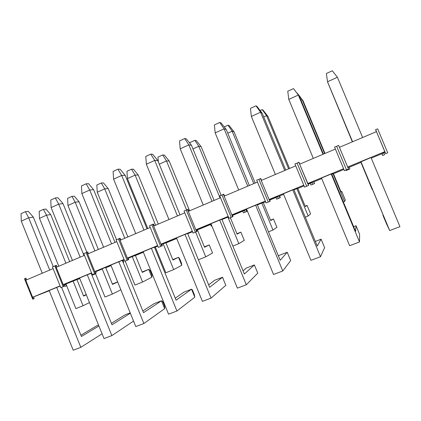 <?xml version="1.0" encoding="UTF-8"?>
<svg xmlns="http://www.w3.org/2000/svg" width="421" height="421" viewBox="0 0 421 421"><rect width="100%" height="100%" fill="white"/><g stroke="black" fill="none" stroke-linecap="round" stroke-linejoin="round"><path stroke-width="0.63" d="M382.668 155.496L384.589 154.691L382.668 155.496L381.994 153.686L382.668 155.496L384.589 154.691L383.847 152.923L371.264 158.138L381.931 153.733L382.668 155.496M349.883 169.005L348.051 169.747L349.883 169.005L349.156 167.269L349.883 169.005L349.156 167.269L347.983 167.732L349.12 167.263L349.851 169.005L348.051 169.747L349.883 169.005M385.715 153.644L387.725 152.828L385.625 153.697L376.485 131.636L339.426 147.334L347.646 167.026L384.873 151.639L375.648 129.636L377.684 128.884L387.725 152.828L385.625 153.697L384.873 151.639L385.625 153.697L387.725 152.828L377.684 128.884L375.648 129.636L376.485 131.636L339.426 147.334L348.509 169L346.483 169.837L348.467 169L346.483 169.837L336.663 146.303L338.605 145.366L339.463 147.318L338.605 145.366L339.426 147.334L338.605 145.366L336.663 146.303L346.483 169.837L348.509 169L347.646 167.026L384.873 151.639L385.715 153.644M375.595 129.768L376.395 131.673L375.595 129.768M384.978 152.144L383.847 152.923L384.589 154.691L382.736 155.454L381.994 153.686L384.978 152.144M360.944 162.401L349.156 167.269L360.944 162.401M360.902 162.169L372.085 189.313L360.892 162.274L372.085 189.313L372.806 190.26L360.902 162.169M371.017 157.549L360.923 161.832L389.709 230.55L386.589 224.009L389.709 230.55L399.95 226.677L389.709 230.55L360.934 161.717L371.017 157.549L399.95 226.677L371.017 157.549M347.851 169.268L348.051 169.747L347.851 169.268L348.051 169.747L346.251 170.489L348.051 169.747L347.851 169.268M347.688 167.032L348.509 169L347.688 167.032M352.356 141.856L329.459 86.558L352.356 141.856M383.242 215.22L382.957 215.326L385.236 219.988L360.923 161.832L385.236 219.988L382.957 215.326L386.589 224.009L382.957 215.326L383.242 215.22M352.54 141.777L328.043 83.174L352.54 141.777M326.386 73.491L332.295 70.781L337.416 77.254L327.512 81.763L352.593 141.756L328.043 83.174L327.512 81.763L326.386 73.491L327.512 81.763L337.416 77.254L362.628 137.504L337.416 77.254L332.295 70.781L326.386 73.491M359.613 234.302L359.518 241.964L349.635 245.701L359.518 241.964L331.211 173.999L321.476 178.02L349.635 245.701L321.476 178.02L331.211 173.999L359.518 241.964L359.613 234.302L356.034 225.719L353.64 226.64L356.034 225.719L359.613 234.302M355.603 231.35L356.034 225.719L355.603 231.35L331.68 173.92L355.603 231.35M299.32 96.225L323.428 154.112L299.32 96.225L293.474 88.605L299.32 96.225L298.331 95.046L288.769 99.398L313.313 158.396L288.769 99.398L287.769 91.225L293.474 88.605L298.331 95.046L288.769 99.398L287.769 91.225L293.474 88.605L299.32 96.225M323.007 154.291L298.331 95.046L323.007 154.291M324.612 247.653L320.486 256.726L310.935 260.336L320.486 256.726L292.774 189.882L283.37 193.771L310.935 260.336L283.37 193.771L292.774 189.882L320.486 256.726L324.612 247.653L321.102 239.196L315.34 241.417L321.102 239.196L324.612 247.653M317.26 246.053L321.102 239.196L317.26 246.053L293.837 189.555L317.26 246.053M262.151 113.123L285.759 170.068L262.151 113.123L256.957 106.418L255.973 105.824L256.957 106.418L262.151 113.123L260.583 112.228L251.348 116.433L275.376 174.468L251.348 116.433L250.458 108.355L255.973 105.824L260.583 112.228L251.348 116.433L250.458 108.355L255.973 105.824L260.583 112.228L262.151 113.123M284.738 170.5L260.583 112.228L284.738 170.5M290.679 260.599L282.77 270.987L273.539 274.476L282.77 270.987L255.636 205.232L246.543 208.99L273.539 274.476L246.543 208.99L255.636 205.232L282.77 270.987L290.679 260.599L287.233 252.263L278.928 255.468L278.439 255.989L278.928 255.468L287.233 252.263L290.679 260.599M280.202 260.267L287.233 252.263L280.202 260.267L257.257 204.674L280.202 260.267M226.209 129.452L249.343 185.498L226.209 129.452L221.036 122.895L219.73 122.464L221.036 122.895L226.209 129.452L224.109 128.837L215.178 132.899L238.718 189.997L215.178 132.899L214.4 124.911L219.73 122.464L224.109 128.837L215.178 132.899L214.4 124.911L219.73 122.464L224.109 128.837L226.209 129.452M247.764 186.161L224.109 128.837L247.764 186.161M257.763 273.155L246.311 284.77L237.386 288.148L246.311 284.77L219.73 220.072L210.937 223.704L237.386 288.148L210.937 223.704L219.73 220.072L246.311 284.77L257.763 273.155L254.379 264.941L246.322 268.056L243.064 270.877L246.322 268.056L254.379 264.941L257.763 273.155M244.354 274.013L254.379 264.941L244.354 274.013L221.867 219.294L244.354 274.013M191.444 145.256L214.11 200.417L191.444 145.256L186.287 138.835L184.682 138.556L186.287 138.835L191.444 145.256L188.84 144.887L180.204 148.818L203.269 205.016L180.204 148.818L179.525 140.924L184.682 138.556L188.84 144.887L180.204 148.818L179.525 140.924L184.682 138.556L188.84 144.887L191.444 145.256M212.021 201.306L188.84 144.887L212.021 201.306M225.814 285.343L211.047 298.105L202.412 301.373L211.047 298.105L184.993 234.423L176.488 237.939L202.412 301.373L176.488 237.939L184.993 234.423L211.047 298.105L225.814 285.343L222.493 277.25L214.668 280.265L208.658 284.854L214.668 280.265L222.493 277.25L225.814 285.343M209.663 287.311L222.493 277.25L209.663 287.311L187.619 233.445L209.663 287.311M157.791 160.548L180.014 214.863L157.791 160.548L152.655 154.26L150.771 154.128L152.655 154.26L157.791 160.548L154.723 160.422L146.361 164.227L168.968 219.541L146.361 164.227L145.782 156.423L150.771 154.128L154.723 160.422L146.361 164.227L145.782 156.423L150.771 154.128L154.723 160.422L157.791 160.548M177.441 215.957L154.723 160.422L177.441 215.957M223.093 278.27L222.493 277.25L223.093 278.27M194.797 297.179L176.92 311.008L168.558 314.171L176.92 311.008L151.376 248.316L143.14 251.721L168.558 314.171L143.14 251.721L151.376 248.316L176.92 311.008L194.797 297.179L194.413 294.805L192.481 290.069L194.413 294.805L194.797 297.179L191.539 289.195L183.935 292.127L175.257 298.184L183.935 292.127L191.539 289.195L194.797 297.179M176.078 300.194L191.539 289.195L176.078 300.194L154.46 247.148L176.078 300.194M125.2 175.362L146.997 228.85L125.2 175.362L120.085 169.2L117.943 169.2L120.085 169.2L125.2 175.362L121.695 175.457L113.602 179.141L135.767 233.608L113.602 179.141L113.107 171.421L117.943 169.2L121.695 175.457L113.602 179.141L113.107 171.421L117.943 169.2L121.695 175.457L125.2 175.362M143.971 230.134L121.695 175.457L143.971 230.134M192.481 290.069L191.539 289.195L192.481 290.069M164.669 308.672L143.871 323.507L135.773 326.57L143.871 323.507L118.822 261.773L110.844 265.067L135.773 326.57L110.844 265.067L118.822 261.773L143.871 323.507L164.669 308.672L164.632 306.199L162.732 301.531L164.632 306.199L164.669 308.672L161.464 300.799L154.081 303.646L142.845 310.977L154.081 303.646L161.464 300.799L164.669 308.672M143.535 312.671L161.464 300.799L143.535 312.671L122.327 260.425L143.535 312.671M93.625 189.713L115.012 242.401L93.625 189.713L88.531 183.677L86.147 183.803L88.531 183.677L93.625 189.713L89.71 190.018L81.869 193.586L103.613 247.227L81.869 193.586L81.464 185.956L86.147 183.803L89.71 190.018L81.869 193.586L81.464 185.956L86.147 183.803L89.71 190.018L93.625 189.713M111.56 243.864L89.71 190.018L111.56 243.864M162.732 301.531L161.464 300.799L162.732 301.531M133.546 321.076L111.86 335.611L104.008 338.579L111.86 335.611L87.284 274.808L79.548 278.002L104.008 338.579L79.548 278.002L87.284 274.808L111.86 335.611L133.546 321.076M111.997 324.765L130.373 313.245L111.997 324.765L91.183 273.297L111.997 324.765M130.215 312.856L125.069 314.84L111.407 323.307L125.069 314.84L130.215 312.856M63.013 203.627L84 255.536L63.013 203.627L57.94 197.707L55.33 197.954L57.94 197.707L63.013 203.627L58.714 204.127L51.12 207.585L72.454 260.431L51.12 207.585L50.788 200.038L55.33 197.954L58.714 204.127L51.12 207.585L50.788 200.038L55.33 197.954L58.714 204.127L63.013 203.627M80.153 257.168L58.714 204.127L80.153 257.168M102.077 333.79L80.827 347.341L73.217 350.219L80.827 347.341L56.709 287.443L49.21 290.537L73.217 350.219L49.21 290.537L56.709 287.443L80.827 347.341L102.077 333.79M81.411 336.495L98.924 325.98L81.411 336.495L61.592 287.296L81.411 336.495M98.556 325.07L96.856 325.728L80.9 335.216L96.856 325.728L98.556 325.07M33.322 217.12L53.246 266.577L33.322 217.12L28.275 211.31L25.455 211.668L28.275 211.31L33.322 217.12L28.67 217.804L21.303 221.157L42.247 273.224L21.303 221.157L21.05 213.694L25.455 211.668L28.67 217.804L21.303 221.157L21.05 213.694L25.455 211.668L28.67 217.804L33.322 217.12M49.715 270.061L28.67 217.804L49.715 270.061M345.32 199.996L344.583 201.512L343.373 201.991L344.583 201.512L332.995 173.694L344.583 201.512L345.32 199.996L341.752 191.434L340.957 191.755L341.752 191.434L341.136 192.176L341.752 191.434L345.32 199.996M302.983 100.593L325.001 153.444L302.983 100.593L302.11 99.551L300.926 100.087L302.11 99.551L324.623 153.602L302.11 99.551L297.531 93.483L302.983 100.593M333.406 173.626L341.136 192.176L333.406 173.626L332.995 173.694L333.406 173.626M310.593 213.857L308.193 216.015L305.288 217.173L308.193 216.015L296.837 188.629L308.193 216.015L310.593 213.857L307.093 205.422L305.183 206.195L307.093 205.422L305.357 206.611L307.093 205.422L310.593 213.857M267.945 116.422L289.537 168.468L267.945 116.422L266.561 115.633L263.725 116.917L266.561 115.633L288.632 168.853L266.561 115.633L262.204 109.597L263.072 110.123L267.945 116.422L263.072 110.123L262.204 109.597L266.561 115.633L267.945 116.422M297.779 188.34L305.357 206.611L297.779 188.34L296.837 188.629L297.779 188.34M260.146 110.534L262.204 109.597L260.146 110.534M276.918 227.298L272.966 230.055L268.472 231.845L272.966 230.055L261.83 203.09L272.966 230.055L276.918 227.298L273.487 218.988L270.529 220.178L273.487 218.988L270.698 220.588L273.487 218.988L276.918 227.298M234.008 131.757L255.179 183.024L234.008 131.757L232.145 131.205L227.75 133.194L232.145 131.205L253.784 183.614L232.145 131.205L227.993 125.2L229.145 125.584L234.008 131.757L229.145 125.584L227.993 125.2L232.145 131.205L234.008 131.757M263.267 202.596L270.698 220.588L263.267 202.596L261.83 203.09L263.267 202.596M224.214 126.921L227.993 125.2L224.214 126.921M244.254 240.333L238.839 243.659L232.86 246.043L238.839 243.659L227.919 217.099L238.839 243.659L244.254 240.333L240.88 232.145L236.944 233.734L240.88 232.145L237.107 234.139L240.88 232.145L244.254 240.333M201.106 146.619L221.136 195.312L201.106 146.619L198.796 146.292L192.955 148.934L198.796 146.292L220.025 197.912L198.796 146.292L194.839 140.319L196.265 140.567L201.106 146.619L196.265 140.567L194.839 140.319L198.796 146.292L201.106 146.619M230.355 217.715L237.107 234.139L230.355 217.715M189.955 142.545L194.839 140.319L189.955 142.545L190.045 143.514L189.955 142.545M212.552 252.989L205.764 256.842L198.396 259.778L205.764 256.842L195.607 232.045L205.764 256.842L212.552 252.989L209.242 244.917L204.374 246.88L209.242 244.917L204.538 247.274L209.242 244.917L212.552 252.989M169.205 161.032L189.597 210.805L169.205 161.032L166.474 160.917L159.275 164.174L166.474 160.917L186.582 210.005L166.474 160.917L162.706 154.975L164.379 155.096L169.205 161.032L164.379 155.096L162.706 154.975L166.474 160.917L169.205 161.032M197.381 229.808L204.538 247.274L197.381 229.808L196.57 230.113L197.381 229.808M157.97 157.138L162.706 154.975L157.97 157.138L158.343 161.901L157.97 157.138M181.767 265.277L173.694 269.624L165.827 272.761L173.694 269.624L163.174 243.843L173.694 269.624L181.767 265.277L178.515 257.315L172.784 259.625L178.515 257.315L172.947 260.02L178.515 257.315L179.604 258.547L181.535 263.272L181.767 265.277L181.535 263.272L179.604 258.547L178.515 257.315L181.767 265.277M138.251 175.015L158.275 224.072L138.251 175.015L135.125 175.099L127.437 178.578L147.792 228.514L127.437 178.578L126.942 171.289L131.536 169.195L133.446 169.195L138.251 175.015L133.446 169.195L131.536 169.195L135.125 175.099L155.575 225.219L135.125 175.099L127.437 178.578L126.942 171.289L131.536 169.195L135.125 175.099L138.251 175.015M165.921 242.801L172.947 260.02L165.921 242.801L163.174 243.843L165.921 242.801M155.36 247.074L165.827 272.761L155.36 247.074L157.807 246.059L155.36 247.074M151.865 277.207L142.582 282.028L134.952 285.07L142.582 282.028L132.257 256.615L142.582 282.028L151.865 277.207L148.671 269.356L142.124 272.003L148.671 269.356L142.282 272.387L148.671 269.356L150.081 270.44L151.976 275.097L151.865 277.207L151.976 275.097L150.081 270.44L148.671 269.356L151.865 277.207M108.208 188.587L127.873 236.949L108.208 188.587L104.713 188.855L97.251 192.234L116.522 239.691L97.251 192.234L96.83 185.024L101.293 182.988L103.419 182.872L108.208 188.587L103.419 182.872L101.293 182.988L104.713 188.855L124.795 238.26L104.713 188.855L97.251 192.234L96.83 185.024L101.293 182.988L104.713 188.855L108.208 188.587M135.383 255.415L142.282 272.387L135.383 255.415L132.257 256.615L135.383 255.415M125.2 261.067L134.952 285.07L125.2 261.067M120.864 289.79L112.386 294.063L104.976 297.015L112.386 294.063L102.245 269.014L112.386 294.063L120.864 289.79M112.512 284.396L117.701 281.981L112.512 284.396L105.734 267.661L112.512 284.396M117.659 281.875L112.36 284.022L117.659 281.875M79.037 201.764L98.356 249.458L79.037 201.764L75.196 202.212L67.949 205.49L86.879 252.274L67.949 205.49L67.602 198.354L71.933 196.381L74.27 196.16L79.037 201.764L74.27 196.16L71.933 196.381L75.196 202.212L94.914 250.916L75.196 202.212L67.949 205.49L67.602 198.354L71.933 196.381L75.196 202.212L79.037 201.764M95.404 273.355L104.976 297.015L95.404 273.355M89.478 302.588L83.069 305.746L75.875 308.614L83.069 305.746L73.107 281.049L83.069 305.746L89.478 302.588M83.59 296.058L86.331 294.8L83.59 296.058L76.932 279.56L83.59 296.058M86.237 294.558L83.463 295.737L86.237 294.558M50.699 214.568L69.686 261.604L50.699 214.568L46.531 215.178L39.49 218.362L58.782 266.219L39.49 218.362L39.211 211.305L43.421 209.384L45.947 209.063L50.699 214.568L45.947 209.063L43.421 209.384L46.531 215.178L65.908 263.204L46.531 215.178L39.49 218.362L39.211 211.305L43.421 209.384L46.531 215.178L50.699 214.568M65.95 284.007L75.875 308.614L65.95 284.007L76.932 279.56L65.95 284.007M314.534 183.572L312.656 184.33L314.534 183.572L313.824 181.856L314.534 183.572L313.824 181.856L307.946 183.735L311.945 182.614L312.656 184.33L314.534 183.572M346.057 170.01L346.294 170.484L348.051 169.747L346.251 170.489L346.057 170.01M344.404 170.673L346.483 169.837L344.404 170.673L335.384 149.045L299.636 164.19L307.677 183.551L343.583 168.705L334.563 147.082L336.663 146.303L337.479 148.26L336.663 146.303L334.563 147.082L335.384 149.045L299.636 164.19L308.651 185.435L306.693 186.24L308.482 185.487L306.693 186.24L297.089 163.106L299.036 162.28L299.799 164.122L299.036 162.28L299.636 164.19L298.831 162.253L297.089 163.106L306.693 186.24L308.651 185.435L307.677 183.551L343.583 168.705L344.404 170.673L346.483 169.837L344.404 170.673M343.889 169.442L333.458 173.752L343.889 169.442M321.718 178.599L313.824 181.856L321.718 178.599M332.995 173.694L331.795 174.194L332.995 173.694M331.68 173.92L331.211 173.999L331.68 173.92M345.662 167.874L346.483 169.837L345.662 167.874M311.945 182.614L307.946 183.735L313.687 181.898L314.398 183.614L312.656 184.33L311.945 182.614L310.203 183.335L310.914 185.051L312.656 184.33L310.914 185.051L312.656 184.33L311.945 182.614L312.656 184.33L310.914 185.051L310.203 183.335L308.14 184.203L311.945 182.614M307.851 183.503L308.651 185.435L307.851 183.503M280.275 197.686L278.355 198.465L280.275 197.686L279.581 196.002L280.275 197.686L279.581 196.002L269.445 199.528L277.655 196.775L278.355 198.465L280.275 197.686M304.562 187.103L306.693 186.24L304.562 187.103L295.731 165.842L261.231 180.462L269.098 199.496L303.757 185.166L294.932 163.911L297.089 163.106L297.889 165.032L297.089 163.106L294.932 163.911L295.731 165.842L261.231 180.462L269.887 201.401L270.177 201.296L268.288 202.075L269.887 201.401L268.288 202.075L258.889 179.325L260.767 178.525L261.515 180.341L260.767 178.525L260.441 178.557L261.231 180.462L260.441 178.557L258.889 179.325L268.288 202.075L270.177 201.296L269.887 201.401L269.098 199.496L303.757 185.166L304.562 187.103L306.693 186.24L304.562 187.103M304.057 185.893L297.831 188.461L304.057 185.893M283.607 194.339L279.581 196.002L283.607 194.339M296.837 188.629L293.953 189.824L296.837 188.629M293.837 189.555L292.774 189.882L293.837 189.555M305.893 184.309L306.693 186.24L305.893 184.309M277.655 196.775L269.445 199.528L279.344 196.075L280.044 197.77L278.355 198.465L277.655 196.775L275.971 197.47L276.671 199.159L278.355 198.465L276.671 199.159L278.355 198.465L277.655 196.775L278.355 198.465L276.671 199.159L275.971 197.47L269.677 200.086L277.655 196.775M269.393 199.396L269.098 199.496L269.393 199.396L270.177 201.296L269.393 199.396M247.059 211.374L245.101 212.168L247.059 211.374L246.738 211.495L246.053 209.826L246.374 209.711L247.059 211.374L246.374 209.711L232.287 214.836L244.412 210.505L245.101 212.168L247.059 211.374M266.098 202.959L268.288 202.075L266.098 202.959L257.463 182.056L224.14 196.17L231.839 214.894L265.314 201.059L256.678 180.156L258.889 179.325L259.673 181.219L258.889 179.325L256.678 180.156L257.463 182.056L224.14 196.17L232.613 216.768L233.018 216.615L231.192 217.368L232.613 216.768L231.192 217.368L221.988 194.991L223.804 194.223L224.535 196.002L223.804 194.223L223.367 194.302L224.14 196.17L223.367 194.302L221.988 194.991L231.192 217.368L233.018 216.615L232.613 216.768L231.839 214.894L265.314 201.059L266.098 202.959L268.288 202.075L266.098 202.959M265.609 201.77L263.314 202.717L265.609 201.77M246.774 209.547L246.374 209.711L246.774 209.547M261.83 203.09L257.363 204.938L261.83 203.09M257.257 204.674L255.636 205.232L257.257 204.674M267.503 200.175L268.288 202.075L267.503 200.175M244.412 210.505L232.287 214.836L246.053 209.826L246.738 211.495L245.101 212.168L244.412 210.505L242.78 211.179L243.464 212.842L245.101 212.168L243.464 212.842L245.101 212.168L244.412 210.505L245.101 212.168L243.464 212.842L242.78 211.179L232.529 215.431L244.412 210.505M232.25 214.747L231.839 214.894L232.25 214.747L233.018 216.615L232.25 214.747M228.956 218.278L231.192 217.368L228.956 218.278L220.499 197.712L188.292 211.358L195.839 229.777L228.187 216.405L219.73 195.849L221.988 194.991L222.756 196.854L221.988 194.991L219.73 195.849L220.499 197.712L188.292 211.358L196.596 231.618L197.107 231.424L195.344 232.15L196.596 231.618L195.344 232.15L186.324 210.137L188.082 209.39L188.797 211.142L188.082 209.39L187.54 209.516L188.292 211.358L187.54 209.516L186.324 210.137L195.344 232.15L197.107 231.424L196.596 231.618L195.839 229.777L228.187 216.405L228.956 218.278L231.192 217.368L228.956 218.278M211.142 224.198L196.381 229.655L211.142 224.198M227.919 217.099L221.978 219.557L227.919 217.099M221.867 219.294L219.73 220.072L221.867 219.294M230.424 215.505L231.192 217.368L230.424 215.505M196.354 229.587L195.839 229.777L196.354 229.587L197.107 231.424L196.354 229.587M211.668 225.956L211.253 226.114L211.668 225.956M210.579 224.477L211.253 226.114L210.579 224.477L211.158 224.24L210.579 224.477M193.06 233.076L195.344 232.15L193.06 233.076L184.777 212.847L153.633 226.04L161.027 244.164L192.308 231.234L184.024 211.01L186.324 210.137L187.077 211.968L186.324 210.137L184.024 211.01L184.777 212.847L153.633 226.04L161.769 245.98L162.38 245.743L160.675 246.448L161.769 245.98L160.675 246.448L151.834 224.777L153.533 224.056L154.239 225.782L153.533 224.056L152.897 224.23L153.633 226.04L152.897 224.23L151.834 224.777L160.675 246.448L162.38 245.743L161.769 245.98L161.027 244.164L192.308 231.234L193.06 233.076L195.344 232.15L193.06 233.076M176.652 238.339L161.664 243.985L176.652 238.339M210.584 224.493L197.428 229.924L210.584 224.493M192.508 231.729L187.724 233.702L192.508 231.729M187.619 233.445L184.993 234.423L187.619 233.445M194.591 230.313L195.344 232.15L194.591 230.313M161.643 243.933L161.027 244.164L161.643 243.933L162.38 245.743L161.643 243.933M158.349 247.39L160.675 246.448L158.349 247.39L150.234 227.482L120.106 240.244L127.352 258.084L157.612 245.58L149.497 225.672L151.834 224.777L152.57 226.582L151.834 224.777L149.497 225.672L150.234 227.482L120.106 240.244L128.079 259.873L128.779 259.594L127.126 260.278L128.079 259.873L127.126 260.278L118.464 238.949L120.106 238.249L120.801 239.949L120.106 238.249L119.38 238.46L120.106 240.244L119.38 238.46L118.464 238.949L127.126 260.278L128.779 259.594L128.079 259.873L127.352 258.084L157.612 245.58L158.349 247.39L160.675 246.448L158.349 247.39M143.277 252.047L128.073 257.863L143.277 252.047M176.709 238.481L165.963 242.917L176.709 238.481M155.438 247.264L154.639 247.595L155.438 247.264M163.174 243.843L161.832 244.401L163.174 243.843M154.46 247.148L151.376 248.316L154.46 247.148M159.938 244.638L160.675 246.448L159.938 244.638M128.058 257.815L127.352 258.084L128.058 257.815L128.779 259.594L128.058 257.815M123.706 262.204L123.137 262.425L123.706 262.204L123.069 260.636L123.706 262.204M122.5 260.852L123.069 260.636L122.5 260.852M124.769 261.236L127.126 260.278L124.769 261.236L116.812 241.638L87.647 253.995L94.757 271.561L124.042 259.452L116.091 239.859L118.464 238.949L119.185 240.723L118.464 238.949L116.091 239.859L116.812 241.638L87.647 253.995L95.467 273.318L96.256 273.008L94.657 273.666L95.467 273.318L94.657 273.666L86.158 252.668L87.752 251.99L88.426 253.663L87.752 251.99L86.936 252.237L87.647 253.995L86.936 252.237L86.158 252.668L94.657 273.666L96.256 273.008L95.467 273.318L94.757 271.561L124.042 259.452L124.769 261.236L127.126 260.278L124.769 261.236M110.96 265.346L95.562 271.292L110.96 265.346M143.356 252.253L135.43 255.531L143.356 252.253M124.316 260.12L123.069 260.636L124.316 260.12M132.257 256.615L128.242 258.273L132.257 256.615M122.327 260.425L118.822 261.773L122.327 260.425M126.405 258.499L127.126 260.278L126.405 258.499M95.546 271.256L94.757 271.561L95.546 271.256L96.256 273.008L95.546 271.256M95.041 274.013L92.93 274.876L95.041 274.013L94.341 274.292L94.172 273.866L94.341 274.292L92.93 274.876L95.041 274.013L94.867 273.582L95.041 274.013M92.262 274.639L94.657 273.666L92.262 274.639L84.458 255.342L56.214 267.309L63.187 284.607L91.552 272.882L83.753 253.589L86.158 252.668L86.868 254.416L86.158 252.668L83.753 253.589L84.458 255.342L56.214 267.309L63.881 286.338L64.75 285.996L63.203 286.633L63.881 286.338L63.203 286.633L54.867 265.951L56.409 265.298L57.072 266.946L56.409 265.298L55.519 265.583L56.214 267.309L55.519 265.583L54.867 265.951L63.203 286.633L64.75 285.996L63.881 286.338L63.187 284.607L91.552 272.882L92.262 274.639L94.657 273.666L92.262 274.639M91.81 273.513L91.346 273.692L91.81 273.524M79.648 278.244L64.071 284.301L79.648 278.244M111.06 265.593L105.776 267.772L111.06 265.593M102.245 269.014L95.725 271.703L102.245 269.014M91.183 273.297L87.284 274.808L91.183 273.297M93.946 271.913L94.657 273.666L93.946 271.913M92.757 274.445L92.93 274.876L92.757 274.445L92.93 274.876L91.983 275.271L92.93 274.876L92.757 274.445M64.055 284.27L63.187 284.607L64.055 284.27L64.75 285.996L64.055 284.27M91.978 275.266L92.93 274.876L91.978 275.266M66.639 285.712L65.039 286.364L66.639 285.712L66.023 284.18L64.302 284.88L65.039 286.364L66.639 285.712M60.782 287.617L63.203 286.633L60.782 287.617L53.125 268.619L25.755 280.212L32.596 297.252L60.082 285.891L52.43 266.893L54.867 265.951L55.561 267.677L54.867 265.951L52.43 266.893L53.125 268.619L25.755 280.212L33.28 298.957L34.222 298.584L32.722 299.199L33.28 298.957L32.722 299.199L24.544 278.828L26.039 278.197L26.691 279.818L26.039 278.197L25.071 278.507L25.755 280.212L25.071 278.507L24.544 278.828L32.722 299.199L34.222 298.584L33.28 298.957L32.596 297.252L60.082 285.891L60.782 287.617L63.203 286.633L60.782 287.617M49.299 290.753L33.554 296.91L49.299 290.753M79.758 278.518L76.975 279.67L79.758 278.518M60.166 286.096L56.709 287.443L60.166 286.096M62.508 284.912L63.203 286.633L62.508 284.912M33.543 296.884L32.596 297.252L33.543 296.884L34.222 298.584L33.543 296.884M65.797 284.264L66.418 285.796L65.039 286.364L64.424 284.833L65.797 284.264"/></g></svg>
